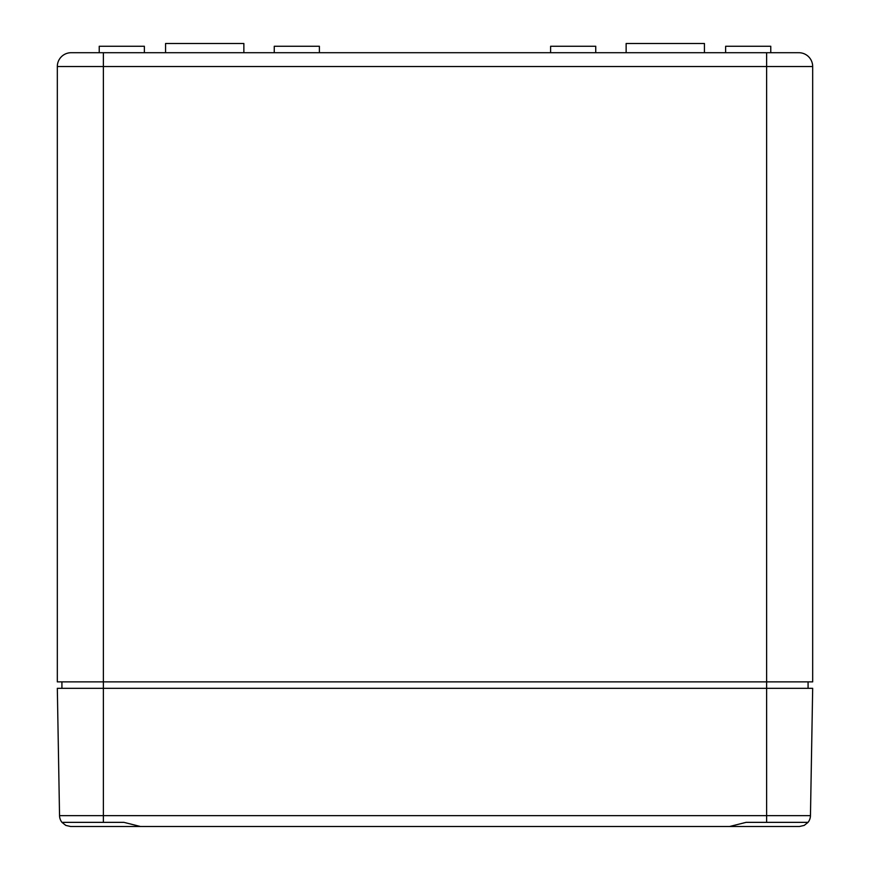 <?xml version="1.0" encoding="UTF-8"?>
<svg xmlns="http://www.w3.org/2000/svg" width="870" height="870" viewBox="0 0 870 870"><rect width="100%" height="100%" fill="white"/><g stroke="black" fill="none" stroke-linecap="round" stroke-linejoin="round"><path stroke-width="1.3" d="M795.985 52.711L798.867 52.711A13.822 13.822 0 0 1 812.678 66.533L812.678 681.873L57.322 681.873L57.322 66.533L103.378 66.533L103.378 688.322L57.322 688.322L59.541 815.636A11.049 11.049 0 0 0 61.966 822.357L65.805 825.412L70.59 826.5L249.429 826.5M71.133 52.711A13.822 13.822 0 0 0 57.322 66.533A13.822 13.822 0 0 1 71.133 52.711A13.822 13.822 0 0 0 57.322 66.533A13.822 13.822 0 0 1 71.133 52.711L103.378 52.711L103.378 66.533L766.622 66.533L766.622 688.322L103.378 688.322L103.378 822.357L61.966 822.357L123.921 822.357L140.407 826.5L729.593 826.5L746.079 822.357L766.622 822.357L766.622 815.636L59.541 815.636A11.049 11.049 0 0 0 61.966 822.357M766.622 52.711L766.622 66.533L812.678 66.533A13.822 13.822 0 0 0 798.867 52.711L103.378 52.711M808.078 681.873L808.078 688.322M61.922 681.873L61.922 688.322M704.439 52.711L704.439 43.5L626.139 43.5L626.139 52.711M243.861 52.711L243.861 43.5L165.561 43.5L165.561 52.711M144.366 52.711L144.366 46.262L99.234 46.262L99.234 52.711M770.766 52.711L770.766 46.262L725.634 46.262L725.634 52.711M319.388 52.711L319.388 46.262L274.257 46.262L274.257 52.711M595.743 52.711L595.743 46.262L550.612 46.262L550.612 52.711M620.571 826.5L799.41 826.5L804.195 825.412L808.034 822.357A11.049 11.049 0 0 0 810.459 815.636L766.622 815.636L766.622 688.322L812.678 688.322L810.459 815.636A11.049 11.049 0 0 1 808.034 822.357L766.622 822.357M812.678 66.533A13.822 13.822 0 0 0 798.867 52.711A13.822 13.822 0 0 1 812.678 66.533"/></g></svg>
